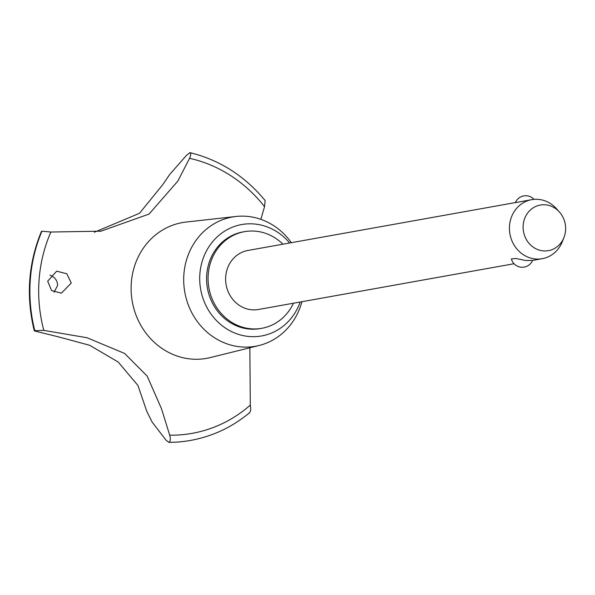 <?xml version="1.0" encoding="UTF-8"?>
<svg xmlns="http://www.w3.org/2000/svg" width="595" height="595" viewBox="0 0 595 595"><rect width="100%" height="100%" fill="white"/><g stroke="black" fill="none" stroke-linecap="round" stroke-linejoin="round"><path stroke-width="0.89" d="M282.915 244.195A49.095 44.952 79.9 0 0 256.646 231.291A49.095 44.952 79.9 0 0 244.508 231.656L243.02 231.916A49.095 44.952 79.9 0 0 206.658 281.576A49.095 44.952 79.9 0 0 248.182 328.931A49.095 44.952 79.9 0 0 260.32 328.566L261.807 328.306A49.095 44.952 79.9 0 0 293.476 303.219M244.508 231.656A49.095 44.952 79.9 0 0 208.146 281.309A49.095 44.952 79.9 0 0 249.662 328.663A49.095 44.952 79.9 0 0 261.807 328.306M291.342 242.686A65.651 60.117 79.9 0 0 248.65 216.513A65.651 60.117 79.9 0 0 235.992 216.476A65.651 60.117 79.9 0 0 183.714 281.435A65.651 60.117 79.9 0 0 239.316 346.729A65.651 60.117 79.9 0 0 259.085 345.494A65.651 60.117 79.9 0 0 301.91 301.71M289.646 242.991A56.592 51.817 79.9 0 0 255.694 224.129A56.592 51.817 79.9 0 0 199.861 274.154A56.592 51.817 79.9 0 0 247.646 336.361A56.592 51.817 79.9 0 0 300.215 302.015M235.992 216.476L186.042 222.061A68.953 63.144 79.9 0 0 131.294 283.071A68.953 63.144 79.9 0 0 189.537 358.867A68.953 63.144 79.9 0 0 210.303 357.573L259.085 345.494M94.419 232.229L139.535 213.27L162.71 184.703L169.858 174.283L186.577 155.265L190.05 152.67C219.681 159.973 244.716 175.934 265.139 200.552L264.537 206.681A140.227 128.401 79.9 0 0 189.56 158.315L177.808 181.125L149.077 214.051L100.949 231.18L50.873 232.028A140.227 128.401 79.9 0 0 43.822 330.381L86.967 337.729L124.623 353.445L147.181 376.114L161.49 408.728L169.709 435.183A140.227 128.401 79.9 0 0 250.309 405.098L249.855 347.778M260.855 219.339L264.537 206.681M169.709 435.176C170.713 439.177 170.445 441.557 168.921 442.33L166.146 440.307L152.097 422.034L146.801 411.353L137.906 385.411L118.227 362.065L89.741 345.316L58.585 336.896M50.88 232.028L41.895 231.195A146.906 134.515 79.9 0 0 30.241 280A146.906 134.515 79.9 0 0 34.763 330.701L43.829 330.381M41.955 231.18A146.906 134.515 79.9 0 0 30.293 279.985A146.906 134.515 79.9 0 0 34.815 330.694M58.593 336.889L34.964 331.095M47.704 281.145L56.689 271.164L66.833 273.774L71.259 283.034L61.411 293.164L51.572 290.546L47.704 281.145M54.063 292.19L57.596 285.481C57.477 281.309 55.685 278.252 52.219 276.296L50.032 275.098M514.05 263.734L258.438 309.489A29.981 27.452 -100.1 0 1 251.023 309.712A29.981 27.452 -100.1 0 1 225.669 280.788A29.981 27.452 -100.1 0 1 247.87 250.465L515.396 202.583M563.963 237.494L562.32 241.667A29.981 27.452 -100.1 0 1 542.246 258.691A29.981 27.452 -100.1 0 1 534.831 258.907A29.981 27.452 -100.1 0 1 509.469 229.99A29.981 27.452 -100.1 0 1 531.677 199.667A29.981 27.452 -100.1 0 1 539.092 199.444A29.981 27.452 -100.1 0 1 556.414 208.667L559.404 212.006A23.16 21.204 79.9 0 0 546.024 204.881A23.16 21.204 79.9 0 0 523.169 225.356A23.16 21.204 79.9 0 0 542.729 250.822A23.16 21.204 79.9 0 0 563.963 237.494A23.16 21.204 79.9 0 0 559.404 212.006M532.585 260.417A11.245 11.245 0 0 1 511.373 258.937L515.828 258.483L525.794 260.528L531.856 260.409M531.677 199.667L515.367 202.657A11.245 11.245 0 0 1 534.02 199.362M174.275 442.226A146.906 134.515 79.9 0 1 168.861 442.338L174.275 442.226A146.906 134.515 79.9 0 0 190.638 440.412A146.906 134.515 79.9 0 0 190.668 440.404M41.895 231.195L41.427 231.448C28.255 263.377 25.875 296.526 34.294 330.894M189.686 152.662C191.144 152.818 191.099 154.707 189.552 158.322M168.921 442.33A146.906 134.515 79.9 0 0 190.697 440.397A146.906 134.515 79.9 0 0 194.044 439.75C214.631 435.399 233.158 426.377 249.625 412.677M249.156 412.915C250.666 411.993 251.053 409.39 250.309 405.098M531.923 260.536L542.246 258.691M100.949 231.18L100.28 231.299"/></g></svg>
